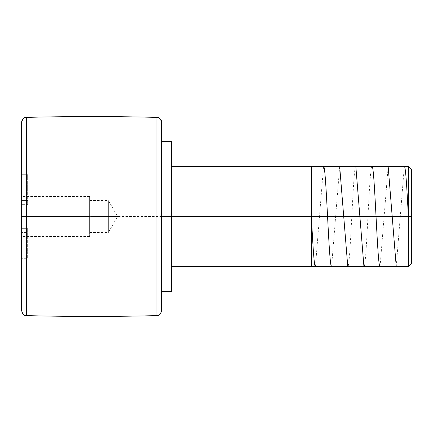 <?xml version="1.0" encoding="UTF-8"?>
<svg xmlns="http://www.w3.org/2000/svg" width="433" height="433" viewBox="0 0 433 433"><rect width="100%" height="100%" fill="white"/><g stroke="black" fill="none" stroke-linecap="round" stroke-linejoin="round"><path stroke-width="0.32" stroke-dasharray="2.17 1.62" d="M161.569 310.813A4.795 4.795 0 0 1 156.898 315.608L156.898 117.392L156.898 315.608A4.795 4.795 180 0 0 161.569 310.813L161.569 122.187L161.569 310.813M26.326 315.603L26.326 315.603A4.795 4.795 0 0 1 21.65 310.807L21.65 122.187L21.65 310.807A4.795 4.795 180 0 0 26.326 315.603L26.326 117.392L26.326 315.603M408.351 216.5L411.35 216.5L411.35 263.475L411.35 216.5L408.351 216.5L408.351 266.474L408.351 216.5L171.484 216.5L408.351 216.5L408.351 166.526L408.351 216.5M171.484 216.5L171.484 291.339L171.484 216.5L161.569 216.5L171.484 216.5L171.484 141.661L171.484 216.5M161.569 216.5L161.569 291.339L161.569 216.5M89.609 200.511L108.364 200.511L117.597 216.5L89.609 216.5L89.609 196.512L89.609 216.5L21.65 216.5L108.364 216.5L108.364 200.511L108.364 216.5L89.609 216.5L89.609 200.511L89.609 216.5L108.364 216.5C108.364 195.873 108.364 195.873 108.364 216.5C108.364 195.873 108.364 195.873 108.364 216.5L117.597 216.5L108.364 216.5C108.364 237.127 108.364 237.127 108.364 216.5C108.364 237.127 108.364 237.127 108.364 216.5L89.609 216.5L89.609 232.489L89.609 196.512L89.609 236.488L89.609 200.511L89.609 232.489L89.609 216.5L21.65 216.5L21.65 196.512L21.65 200.403L27.647 200.403L27.647 204.647L21.65 204.647L21.65 216.5L89.609 216.5L89.609 236.488L89.609 216.5L21.65 216.5L21.65 258.306L21.65 228.353L27.647 228.353L27.647 258.306L27.647 228.353L27.647 254.068L21.65 254.068L27.647 254.068L27.647 258.306L21.65 258.306L27.647 258.306L27.647 232.597L21.65 232.597L27.647 232.597L27.647 228.353L21.65 228.353L21.65 216.5L21.65 258.306L21.65 204.647L27.647 204.647L27.647 174.694L27.647 204.647L27.647 178.932L21.65 178.932L21.65 204.647L21.65 178.932L27.647 178.932L27.647 174.694L21.65 174.694L21.65 178.932L21.65 174.694L27.647 174.694L27.647 200.403L21.65 200.403L21.65 174.694L21.65 216.5L411.35 216.5L411.35 169.525L411.35 216.5M108.364 216.5L108.364 232.489L108.364 216.5M323.527 166.526L315.446 266.474M339.683 166.526L331.602 266.474M355.839 166.526C353.144 163.425 350.465 269.418 347.759 266.474M371.996 166.526C369.306 163.441 366.594 269.808 363.92 266.474M388.157 166.526L380.077 266.474M404.314 166.526L396.233 266.474M311.408 266.474L311.408 166.526M89.609 196.512L21.65 196.512M89.609 232.489L108.364 232.489L117.597 216.5M89.609 236.488L21.65 236.488"/><path stroke-width="0.65" d="M156.898 315.608L156.898 117.392A4.795 4.795 0 0 1 161.569 122.187L161.569 310.813L161.569 122.187A4.795 4.795 180 0 0 156.898 117.392A2558.554 2558.554 0 0 0 26.326 117.392L26.326 315.608A2558.554 2558.554 0 0 0 156.898 315.608A2558.554 2558.554 0 0 1 26.326 315.608L26.326 117.397A4.795 4.795 180 0 0 21.65 122.193A4.795 4.795 0 0 1 26.326 117.397L26.326 117.392A2558.554 2558.554 0 0 1 156.898 117.392L156.898 315.608C158.754 316.214 160.307 314.612 161.569 310.813M21.65 310.807L21.65 122.193L21.65 310.807C22.911 314.612 24.47 316.214 26.326 315.608M408.351 216.5L408.351 266.474L408.351 216.5L161.569 216.5L171.484 216.5L171.484 141.661L171.484 291.339L171.484 216.5L408.351 216.5L408.351 166.526L408.351 216.5L411.35 216.5L408.351 216.5C407.004 189.768 405.651 165.763 404.314 166.526M411.35 263.475L411.35 169.525L411.35 263.475L408.351 266.474L171.484 266.474M21.65 122.193L21.65 122.187C22.911 118.388 24.47 116.786 26.326 117.392M156.898 117.392L156.898 117.392C158.754 116.786 160.307 118.388 161.569 122.187L161.569 122.187M315.446 266.474C314.098 267.156 312.75 243.167 311.408 216.5L311.408 266.474M331.602 266.474C328.896 269.326 326.222 163.512 323.527 166.526M347.759 266.474L339.683 166.526M363.92 266.474L355.839 166.526M380.077 266.474C377.387 269.624 374.686 163.425 371.996 166.526M396.233 266.474L388.157 166.526M311.408 166.526L311.408 216.5M171.484 291.339L161.569 291.339M171.484 141.661L161.569 141.661M411.35 169.525L408.351 166.526L171.484 166.526"/></g></svg>
